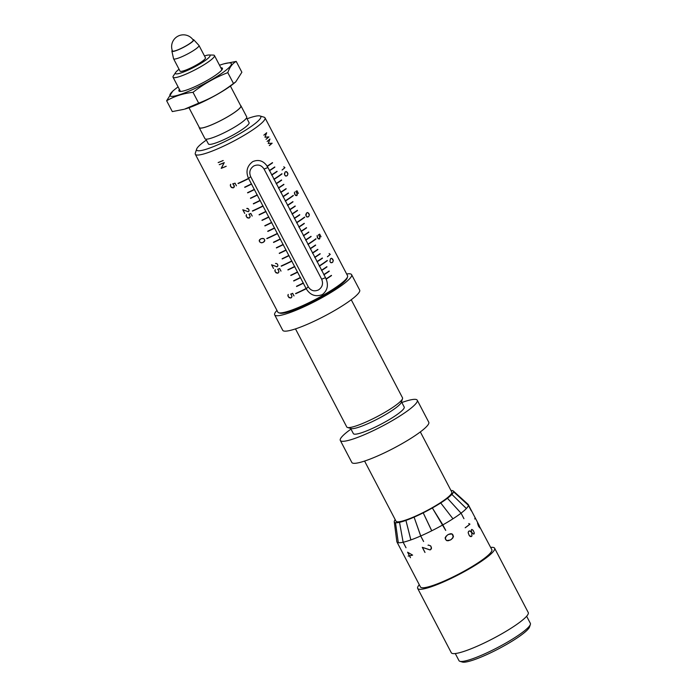 <?xml version="1.0" encoding="UTF-8"?>
<svg xmlns="http://www.w3.org/2000/svg" width="697" height="697" viewBox="0 0 697 697"><rect width="100%" height="100%" fill="white"/><g stroke="black" fill="none" stroke-linecap="round" stroke-linejoin="round"><path stroke-width="1.05" d="M193.208 40.06A11.727 1.83 152.4 0 1 185.811 45.985A11.727 1.83 152.4 0 1 172.429 50.925A11.797 11.797 0 0 1 193.208 40.051M179.408 89.399A24.534 3.834 -27.6 0 0 179.469 91.368A24.534 3.834 -27.6 0 0 206.896 80.582A24.534 3.834 -27.6 0 0 222.413 68.916A24.534 3.834 -27.6 0 0 220.827 67.748M221.907 69.813A23.376 3.651 -27.6 0 0 221.907 69.796L214.458 55.56A23.376 3.651 -27.6 0 0 213.204 55.08L209.022 55.002A19.56 3.058 -27.6 0 0 204.491 55.969M179.068 69.264A19.56 3.058 -27.6 0 0 175.679 72.427L173.361 75.912A23.376 3.651 -27.6 0 0 173.03 77.21L180.479 91.455A23.376 3.651 -27.6 0 0 180.488 91.473M235.743 81.889L234.087 83.257A34.606 5.402 152.4 0 1 184.574 109.141L198.68 103.156C211.182 98.321 222.779 91.769 233.469 83.474L235.743 81.889L241.876 72.244L236.213 61.397C232.502 63.41 229.696 67.156 227.797 72.627C215.303 77.463 203.707 84.015 193.008 92.309C183.311 93.389 174.52 96.203 166.635 100.743L172.778 91.089L174.424 89.721A34.606 5.402 152.4 0 1 178.101 86.907M219.529 65.248A34.606 5.402 152.4 0 1 223.937 63.836A34.606 5.402 152.4 0 1 230.141 62.93A34.606 5.402 152.4 0 1 196.667 87.656A34.606 5.402 152.4 0 1 174.424 89.721M223.937 63.836L236.213 61.397M166.635 100.743L172.307 111.59L183.834 109.351M233.469 83.474L227.797 72.627M198.68 103.156L193.008 92.309M173.03 77.21A23.376 3.651 -27.6 0 0 195.439 69.622A23.376 3.651 -27.6 0 0 214.458 55.56M295.484 328.897L346.757 426.965A31.461 4.914 -27.6 0 0 347.463 427.47A31.461 4.914 -27.6 0 0 376.911 416.745A31.461 4.914 -27.6 0 0 402.517 398.684A31.461 4.914 -27.6 0 0 402.509 397.813L351.244 299.745M175.679 72.427A19.56 3.058 -27.6 0 0 194.149 67.165A19.56 3.058 -27.6 0 0 209.022 55.002M173.579 58.775L180.026 71.103A14.341 2.239 -27.6 0 0 180.514 71.373A14.341 2.239 -27.6 0 0 195.09 65.745A14.341 2.239 -27.6 0 0 205.449 57.807L199.002 45.479A14.341 2.239 152.4 0 1 188.643 53.408A14.341 2.239 152.4 0 1 174.067 59.036A14.341 2.239 152.4 0 1 173.579 58.775A14.341 2.239 152.4 0 1 173.544 58.679L171.889 51.151A12.319 1.925 -27.6 0 0 172.333 51.456A12.319 1.925 -27.6 0 0 185.088 46.499A12.319 1.925 -27.6 0 0 193.705 39.738A12.319 1.925 -27.6 0 0 192.86 39.563M308.257 286.798C310.836 290.754 314.269 291.782 318.555 289.891C322.406 287.181 323.443 283.618 321.657 279.218L264.076 169.075C261.497 165.119 258.064 164.091 253.778 165.982C249.918 168.691 248.881 172.246 250.676 176.655L308.257 286.798L306.21 288.741A39.32 6.142 152.4 0 1 295.702 293.733L295.589 293.515A39.32 6.142 -27.6 0 0 306.096 288.514L303.326 283.235A39.32 6.142 152.4 0 1 296.617 286.493L296.504 286.275A39.32 6.142 -27.6 0 0 303.212 283.008L300.451 277.72A39.32 6.142 152.4 0 1 293.742 280.987L293.629 280.769A39.32 6.142 -27.6 0 0 300.337 277.502L297.575 272.213A39.32 6.142 152.4 0 1 290.858 275.481L290.745 275.263A39.32 6.142 -27.6 0 0 297.453 271.996L294.692 266.707A39.32 6.142 152.4 0 1 287.983 269.974L287.87 269.756A39.32 6.142 -27.6 0 0 294.578 266.489L291.816 261.201A39.32 6.142 152.4 0 1 281.309 266.202L281.196 265.975A39.32 6.142 -27.6 0 0 291.695 260.983L288.933 255.694A39.32 6.142 152.4 0 1 282.224 258.962L282.111 258.744A39.32 6.142 -27.6 0 0 288.819 255.477L286.058 250.188A39.32 6.142 152.4 0 1 279.349 253.455L279.227 253.238A39.32 6.142 -27.6 0 0 285.944 249.97L283.174 244.682A39.32 6.142 152.4 0 1 276.465 247.949L276.352 247.731A39.32 6.142 -27.6 0 0 283.06 244.464L280.299 239.176A39.32 6.142 152.4 0 1 273.59 242.443L273.477 242.225A39.32 6.142 -27.6 0 0 280.185 238.958L277.415 233.669A39.32 6.142 152.4 0 1 266.916 238.662L266.803 238.444A39.32 6.142 -27.6 0 0 277.301 233.451L274.54 228.163A39.32 6.142 152.4 0 1 267.831 231.43L267.718 231.204A39.32 6.142 -27.6 0 0 274.426 227.936L271.664 222.657A39.32 6.142 152.4 0 1 264.947 225.924L264.834 225.697A39.32 6.142 -27.6 0 0 271.542 222.43L268.781 217.15A39.32 6.142 152.4 0 1 262.072 220.409L261.959 220.191A39.32 6.142 -27.6 0 0 268.667 216.924L265.905 211.644A39.32 6.142 152.4 0 1 259.197 214.903L259.075 214.685A39.32 6.142 -27.6 0 0 265.792 211.418L263.022 206.129A39.32 6.142 152.4 0 1 252.523 211.13L252.401 210.903A39.32 6.142 -27.6 0 0 262.908 205.911L260.147 200.623A39.32 6.142 152.4 0 1 253.438 203.89L253.316 203.672A39.32 6.142 -27.6 0 0 260.033 200.405L257.263 195.116A39.32 6.142 152.4 0 1 250.554 198.384L250.441 198.166A39.32 6.142 -27.6 0 0 257.149 194.899L254.388 189.61A39.32 6.142 152.4 0 1 247.679 192.877L247.566 192.66A39.32 6.142 -27.6 0 0 254.274 189.392L251.512 184.104A39.32 6.142 152.4 0 1 244.795 187.371L244.682 187.153A39.32 6.142 -27.6 0 0 251.39 183.886L248.629 178.598A39.32 6.142 152.4 0 1 238.121 183.59L238.008 183.372A39.32 6.142 -27.6 0 0 248.515 178.38C245.588 171.593 246.991 166.008 252.715 161.634C258.526 159.212 263.335 160.719 267.16 166.156A39.32 6.142 -27.6 0 0 272.475 162.61L272.588 162.837A39.32 6.142 152.4 0 1 267.291 166.356L269.495 170.443A39.32 6.142 -27.6 0 0 274.74 166.949L274.853 167.167A39.32 6.142 152.4 0 1 269.608 170.669L271.76 174.781A39.32 6.142 -27.6 0 0 277.005 171.288L277.118 171.506A39.32 6.142 152.4 0 1 271.874 174.999L274.026 179.12A39.32 6.142 -27.6 0 0 281.91 173.71L282.024 173.936A39.32 6.142 152.4 0 1 274.139 179.338L276.291 183.45A39.32 6.142 -27.6 0 0 281.536 179.957L281.658 180.183A39.32 6.142 152.4 0 1 276.413 183.677L278.565 187.789A39.32 6.142 -27.6 0 0 283.81 184.296L283.923 184.513A39.32 6.142 152.4 0 1 278.678 188.007L280.83 192.128A39.32 6.142 -27.6 0 0 286.075 188.634L286.188 188.852A39.32 6.142 152.4 0 1 280.943 192.346L283.095 196.458A39.32 6.142 -27.6 0 0 288.34 192.964L288.453 193.191A39.32 6.142 152.4 0 1 283.209 196.685L285.361 200.797A39.32 6.142 -27.6 0 0 293.245 195.395L293.359 195.613A39.32 6.142 152.4 0 1 285.474 201.015L287.626 205.136A39.32 6.142 -27.6 0 0 292.871 201.642L292.993 201.86A39.32 6.142 152.4 0 1 287.748 205.354L289.9 209.475A39.32 6.142 -27.6 0 0 295.136 205.972L295.258 206.199A39.32 6.142 152.4 0 1 290.013 209.692L292.165 213.805A39.32 6.142 -27.6 0 0 297.41 210.311L297.523 210.529A39.32 6.142 152.4 0 1 292.278 214.031L294.43 218.144A39.32 6.142 -27.6 0 0 299.675 214.65L299.788 214.868A39.32 6.142 152.4 0 1 294.543 218.361L296.695 222.482A39.32 6.142 -27.6 0 0 304.58 217.072L304.694 217.298A39.32 6.142 152.4 0 1 296.809 222.7L298.961 226.813A39.32 6.142 -27.6 0 0 304.206 223.319L304.319 223.545A39.32 6.142 152.4 0 1 299.083 227.039L301.235 231.151A39.32 6.142 -27.6 0 0 306.471 227.658L306.593 227.875A39.32 6.142 152.4 0 1 301.348 231.369L303.5 235.49A39.32 6.142 -27.6 0 0 308.745 231.996L308.858 232.214A39.32 6.142 152.4 0 1 303.613 235.708L305.765 239.82A39.32 6.142 -27.6 0 0 311.01 236.327L311.123 236.553A39.32 6.142 152.4 0 1 305.878 240.047L308.03 244.159A39.32 6.142 -27.6 0 0 315.915 238.757L316.029 238.975A39.32 6.142 152.4 0 1 308.144 244.377L310.296 248.498A39.32 6.142 -27.6 0 0 315.541 245.004L315.654 245.222A39.32 6.142 152.4 0 1 310.418 248.716L312.57 252.837A39.32 6.142 -27.6 0 0 317.806 249.334L317.928 249.561A39.32 6.142 152.4 0 1 312.683 253.055L314.835 257.167A39.32 6.142 -27.6 0 0 320.08 253.673L320.193 253.891A39.32 6.142 152.4 0 1 314.948 257.393L317.1 261.506A39.32 6.142 -27.6 0 0 322.345 258.012L322.458 258.23A39.32 6.142 152.4 0 1 317.213 261.723L319.365 265.845A39.32 6.142 -27.6 0 0 327.25 260.434L327.363 260.661A39.32 6.142 152.4 0 1 319.479 266.062L321.631 270.175A39.32 6.142 -27.6 0 0 326.876 266.681L326.989 266.907A39.32 6.142 152.4 0 1 321.744 270.401L323.896 274.513A39.32 6.142 -27.6 0 0 329.141 271.02L329.263 271.238A39.32 6.142 152.4 0 1 324.018 274.731L326.118 278.878A39.32 6.142 -27.6 0 0 331.415 275.359L331.528 275.576A39.32 6.142 152.4 0 1 326.213 279.114C328.618 285.587 327.294 290.762 322.249 294.648C315.523 297.096 310.174 295.127 306.21 288.741M291.93 296.486L291.346 294.814L291.982 296.495L291.18 297.811A39.32 6.142 152.4 0 1 290.693 298.002L289.072 297.663L288 296.147L288.244 294.422L287.87 295.267L288.462 296.922L290.675 297.95A39.32 6.142 -27.6 0 0 291.146 297.758L291.973 296.443M291.146 297.758L291.721 297.201M291.346 294.814L290.693 294.125L291.39 294.779M290.693 294.125L292.653 293.306L294.021 295.92A39.32 6.142 152.4 0 1 293.968 295.946L294.012 295.903M293.968 295.946L292.618 293.376L290.719 294.082M250.118 216.601L249.543 214.929L250.179 216.61L249.378 217.926A39.32 6.142 152.4 0 1 248.89 218.117L247.269 217.786L246.198 216.262L246.485 214.58L246.067 215.382L246.66 217.037L248.873 218.065A39.32 6.142 -27.6 0 0 249.343 217.873L250.171 216.558M249.509 217.795L249.918 217.325M249.543 214.929L248.925 214.206L249.587 214.903M248.89 214.24L250.842 213.421L252.209 216.044A39.32 6.142 152.4 0 1 252.157 216.061L252.201 216.026M252.157 216.061L250.815 213.491L248.916 214.197M218.196 162.593L218.161 162.54A39.32 6.142 -27.6 0 0 223.171 160.493L223.197 160.545A39.32 6.142 152.4 0 1 218.196 162.593L219.267 162.105M221.977 160.998L223.179 160.51M221.21 168.352L224.12 162.715A39.32 6.142 152.4 0 1 219.285 164.692L219.259 164.631A39.32 6.142 -27.6 0 0 224.268 162.584L221.332 168.238A39.32 6.142 -27.6 0 0 226.185 166.252L226.211 166.313A39.32 6.142 152.4 0 1 221.21 168.352L222.282 167.864M224.992 166.757L226.194 166.269M224.12 162.715L223.441 164.143M221.986 166.958L221.306 168.265M219.285 164.692L220.365 164.196M223.075 163.098L224.225 162.619M233.73 187.545L234.175 185.454L232.737 183.825L235.072 183.163L236.44 185.785A39.32 6.142 152.4 0 1 236.388 185.803L235.046 183.233L232.911 183.842L234.41 186.352L233.6 187.667A39.32 6.142 152.4 0 1 233.112 187.868L231.5 187.528L230.419 186.003L230.663 184.287L230.289 185.123L230.881 186.787L233.094 187.807A39.32 6.142 -27.6 0 0 233.565 187.615L234.227 186.996M244.743 213.369A39.32 6.142 152.4 0 1 244.691 213.395L242.939 209.797M244.691 213.395L242.774 209.727L248.123 211.627A39.32 6.142 -27.6 0 0 248.585 211.435L249.003 210.921M248.585 211.435L249.012 210.903M249.029 210.633L249.047 209.989M249.003 210.024L248.472 209.004L249.064 210.015L248.629 211.479A39.32 6.142 152.4 0 1 248.141 211.688L242.896 209.841M248.472 209.004L248.01 208.569M247.601 208.455L247.06 208.342M246.999 208.403A39.32 6.142 152.4 0 1 246.764 208.499L248.515 208.969M264.294 241.502L264.625 239.794L264.799 240.709L263.266 242.312A39.32 6.142 152.4 0 1 262.551 242.6L261.244 242.809L259.632 241.859L261.236 242.748L262.525 242.547A39.32 6.142 -27.6 0 0 263.231 242.26L264.799 240.683M264.581 239.829L264.363 239.289L264.642 239.82M264.32 239.324L263.727 238.627M259.632 241.859L259.406 241.293M259.362 241.336L259.702 239.594M259.179 240.465L260.634 238.932A39.32 6.142 -27.6 0 0 261.349 238.644L263.71 238.609L264.363 239.289M263.684 238.67L262.76 238.409M262.708 238.461L261.462 238.627M261.375 238.696A39.32 6.142 152.4 0 1 260.669 238.984L259.24 240.482L259.676 241.833M260.669 238.984L259.641 239.707M263.266 242.312L264.363 241.502M278.913 271.673L278.33 270L278.966 271.682L278.164 272.997A39.32 6.142 152.4 0 1 277.676 273.189L276.064 272.849L274.984 271.333L275.228 269.608L274.853 270.445L275.446 272.109L277.659 273.137A39.32 6.142 -27.6 0 0 278.129 272.945L278.957 271.63M278.129 272.945L278.704 272.396M278.33 270L277.72 269.277L278.373 269.966M277.676 269.312L279.628 268.493L281.004 271.116A39.32 6.142 152.4 0 1 280.952 271.133L280.996 271.098M280.952 271.133L279.602 268.563L277.702 269.269M273.529 268.441A39.32 6.142 152.4 0 1 273.485 268.458L271.725 264.869M273.485 268.458L271.569 264.79L276.909 266.698A39.32 6.142 -27.6 0 0 277.371 266.498L277.876 265.653M277.371 266.498L277.711 266.054M277.815 265.705L277.415 266.55A39.32 6.142 152.4 0 1 276.927 266.759L271.682 264.912M277.789 265.095L277.301 264.041L277.85 265.087M277.258 264.076L276.796 263.632L277.301 264.041M276.395 263.518L275.846 263.414M275.559 263.571L275.524 263.51A39.32 6.142 -27.6 0 0 275.768 263.405L276.779 263.623M196.659 149.053L195.308 153.174A39.32 6.142 -27.6 0 0 195.317 154.264A39.32 6.142 -27.6 0 0 240.151 137.605A39.32 6.142 -27.6 0 0 265.008 117.828A39.32 6.142 -27.6 0 0 264.119 117.201L259.964 115.955A36.174 5.646 152.4 0 1 237.912 134.73A36.174 5.646 152.4 0 1 196.659 149.053A36.174 5.646 152.4 0 1 206.356 140.062M265.008 117.828L347.55 275.716A39.32 6.142 152.4 0 1 347.559 276.805A39.32 6.142 152.4 0 1 322.694 295.493A39.32 6.142 152.4 0 1 278.748 312.779A39.32 6.142 152.4 0 1 277.859 312.151L195.317 154.264M298.386 193.391A39.32 6.142 152.4 0 1 298.36 193.409L297.018 190.839L295.877 191.501L297.305 194.01L297.035 195.404A39.32 6.142 152.4 0 1 296.739 195.648L295.563 195.448L294.561 193.949L294.474 192.102L295.005 194.716L296.713 195.587A39.32 6.142 -27.6 0 0 297 195.352L296.983 193.095L295.763 191.492L297.009 190.769L298.351 193.4M267.16 141.456L267.134 141.404A39.32 6.142 -27.6 0 0 269.957 139.017L268.319 143.425L272.152 143.207A39.32 6.142 152.4 0 1 269.321 145.595L269.295 145.534A39.32 6.142 -27.6 0 0 271.987 143.277L268.232 143.495L269.852 139.2A39.32 6.142 152.4 0 1 267.16 141.456M263.875 135.174L263.849 135.122A39.32 6.142 -27.6 0 0 266.672 132.735L265.034 137.143L268.868 136.926A39.32 6.142 152.4 0 1 266.036 139.313L266.01 139.252A39.32 6.142 -27.6 0 0 268.702 136.995L264.947 137.213L266.568 132.918A39.32 6.142 152.4 0 1 263.875 135.174M284.846 167.655L283.775 166.775L284.934 167.655A39.32 6.142 152.4 0 1 282.102 170.042L282.076 169.99A39.32 6.142 -27.6 0 0 284.846 167.655M286.24 171.506L287.966 173.788L287.382 175.461A39.32 6.142 152.4 0 1 286.981 175.801L285.404 175.949L284.568 174.755L285.064 172.124A39.32 6.142 -27.6 0 0 285.465 171.784L285.448 171.802M307.665 212.48L309.39 214.763L308.806 216.436A39.32 6.142 152.4 0 1 308.405 216.776L306.828 216.924L306.271 216.262L305.73 214.833L306.48 213.108A39.32 6.142 -27.6 0 0 306.889 212.768L306.872 212.777M321.056 236.753A39.32 6.142 152.4 0 1 321.029 236.771L319.688 234.201L318.546 234.863L319.975 237.372L319.705 238.766A39.32 6.142 152.4 0 1 319.409 239.01L318.233 238.81L317.231 237.311L317.144 235.464L317.675 238.078L319.383 238.949A39.32 6.142 -27.6 0 0 319.67 238.714L319.653 236.457L318.433 234.854L319.679 234.131L321.021 236.762M330.186 254.379L329.106 253.499L330.273 254.379A39.32 6.142 152.4 0 1 327.442 256.766L327.416 256.714A39.32 6.142 -27.6 0 0 330.186 254.379M331.58 258.23L333.305 260.512L332.722 262.185A39.32 6.142 152.4 0 1 332.321 262.525L330.744 262.673L329.908 261.48L330.404 258.848A39.32 6.142 -27.6 0 0 330.805 258.509L330.787 258.526M297.018 190.839L295.781 191.501M285.491 171.845A39.32 6.142 152.4 0 1 285.09 172.176L284.359 173.867L284.873 175.252L286.023 176.088L286.955 175.749A39.32 6.142 -27.6 0 0 287.356 175.409L287.931 173.771L287.373 172.403L286.258 171.567L285.317 171.915M286.118 176.053L286.955 175.749M306.915 212.82A39.32 6.142 152.4 0 1 306.514 213.16L306.027 215.713L306.837 216.872L308.379 216.723A39.32 6.142 -27.6 0 0 308.78 216.384L309.346 214.746L308.797 213.378L307.682 212.541L306.741 212.89M307.543 217.028L308.379 216.723M319.688 234.201L318.451 234.863M330.831 258.57A39.32 6.142 152.4 0 1 330.43 258.901L329.942 261.462L330.753 262.621L332.295 262.473A39.32 6.142 -27.6 0 0 332.696 262.133L333.271 260.495L332.713 259.127L331.598 258.291L330.657 258.639M331.458 262.778L332.295 262.473M326.213 279.114L325.987 279.201A39.067 6.099 152.4 0 0 331.371 275.62L331.528 275.576M295.772 293.655A39.067 6.099 -27.6 0 0 306.332 288.636M296.661 286.432A39.067 6.099 -27.6 0 0 303.448 283.121M293.785 280.926A39.067 6.099 -27.6 0 0 300.573 277.615M290.902 275.42A39.067 6.099 -27.6 0 0 297.689 272.109M288.027 269.913A39.067 6.099 -27.6 0 0 294.814 266.602M281.379 266.123A39.067 6.099 -27.6 0 0 291.938 261.096M266.916 238.662L266.986 238.583A39.067 6.099 -27.6 0 0 277.537 233.565L277.415 233.669M296.809 222.7L296.591 222.787A39.067 6.099 -27.6 0 0 304.519 217.359L304.694 217.298M273.633 242.373A39.067 6.099 -27.6 0 0 280.421 239.071M276.509 247.879A39.067 6.099 -27.6 0 0 283.296 244.577M279.392 253.386A39.067 6.099 -27.6 0 0 286.179 250.084M282.268 258.901A39.067 6.099 -27.6 0 0 289.055 255.59M267.875 231.36A39.067 6.099 -27.6 0 0 274.662 228.058M264.991 225.854A39.067 6.099 -27.6 0 0 271.778 222.552M262.116 220.348A39.067 6.099 -27.6 0 0 268.903 217.037M259.24 214.842A39.067 6.099 -27.6 0 0 266.027 211.531M252.584 211.052A39.067 6.099 -27.6 0 0 263.144 206.024M238.191 183.52A39.067 6.099 -27.6 0 0 248.751 178.493M244.839 187.301A39.067 6.099 -27.6 0 0 251.626 183.999M247.723 192.816A39.067 6.099 -27.6 0 0 254.51 189.506M250.598 198.323A39.067 6.099 -27.6 0 0 257.385 195.012M253.481 203.829A39.067 6.099 -27.6 0 0 260.269 200.518M307.926 244.473A39.067 6.099 152.4 0 0 315.854 239.036L316.029 238.975M319.261 266.149A39.067 6.099 152.4 0 0 327.189 260.722L327.363 260.661M285.256 201.111A39.067 6.099 152.4 0 0 293.184 195.674L293.359 195.613M323.791 274.827A39.067 6.099 152.4 0 0 329.106 271.29L329.263 271.238M321.526 270.488A39.067 6.099 152.4 0 0 326.832 266.951L326.989 266.907M312.456 253.142A39.067 6.099 152.4 0 0 317.771 249.604L317.928 249.561M314.722 257.481A39.067 6.099 152.4 0 0 320.036 253.943L320.193 253.891M316.987 261.819A39.067 6.099 152.4 0 0 322.302 258.282L322.458 258.23M310.191 248.803A39.067 6.099 152.4 0 0 315.497 245.274L315.654 245.222M298.856 227.126A39.067 6.099 152.4 0 0 304.162 223.589L304.319 223.545M305.661 240.134A39.067 6.099 152.4 0 0 310.967 236.597L311.123 236.553M303.387 235.795A39.067 6.099 152.4 0 0 308.701 232.258L308.858 232.214M301.121 231.465A39.067 6.099 152.4 0 0 306.436 227.928L306.593 227.875M289.786 209.78A39.067 6.099 152.4 0 0 295.101 206.242L295.258 206.199M292.052 214.118A39.067 6.099 152.4 0 0 297.366 210.581L297.523 210.529M294.326 218.457A39.067 6.099 152.4 0 0 299.632 214.92L299.788 214.868M287.521 205.441A39.067 6.099 152.4 0 0 292.836 201.912L292.993 201.86M276.186 183.764A39.067 6.099 152.4 0 0 281.501 180.227L281.658 180.183M282.991 196.772A39.067 6.099 152.4 0 0 288.297 193.235L288.453 193.191M280.717 192.433A39.067 6.099 152.4 0 0 286.031 188.896L286.188 188.852M278.452 188.103A39.067 6.099 152.4 0 0 283.766 184.566L283.923 184.513M267.291 166.356L267.073 166.452A39.067 6.099 152.4 0 0 272.431 162.88L272.588 162.837M269.382 170.756A39.067 6.099 152.4 0 0 274.696 167.219L274.853 167.167M271.656 175.086A39.067 6.099 152.4 0 0 276.962 171.558L277.118 171.506M273.921 179.425A39.067 6.099 152.4 0 0 281.849 173.997L282.024 173.936M199.159 127.194A23.559 3.677 -27.6 0 0 199.211 127.69A23.559 3.677 -27.6 0 0 226.072 117.706A23.559 3.677 -27.6 0 0 240.962 105.857A23.559 3.677 -27.6 0 0 240.587 105.535M188.992 107.739L199.377 127.603A23.376 3.651 -27.6 0 0 226.028 117.697A23.376 3.651 -27.6 0 0 240.805 105.944L230.411 86.079M199.211 127.69L204.97 138.703A23.559 3.677 -27.6 0 0 231.831 128.718A23.559 3.677 -27.6 0 0 246.721 116.869L240.962 105.857M246.581 117.88L249.073 122.655A22.966 3.59 152.4 0 1 230.385 136.473A22.966 3.59 152.4 0 1 208.377 143.93L205.876 139.156M247.052 118.786A36.174 5.646 152.4 0 1 259.964 115.955M347.559 276.805L347.158 278.042A38.379 5.994 152.4 0 1 322.885 296.277A38.379 5.994 152.4 0 1 279.994 313.153L278.748 312.779M450.985 490.54A33.343 5.21 152.4 0 1 452.309 490.575A33.343 5.21 152.4 0 1 452.327 490.575A33.343 5.21 152.4 0 1 453.268 490.949A33.343 5.21 152.4 0 1 453.547 491.76A33.343 5.21 152.4 0 1 453.547 491.777A33.343 5.21 152.4 0 1 451.883 494.408A33.343 5.21 152.4 0 1 451.865 494.426A33.343 5.21 152.4 0 1 447.474 498.25A33.343 5.21 152.4 0 1 447.439 498.277A33.343 5.21 152.4 0 1 440.765 502.92A33.343 5.21 152.4 0 1 440.722 502.946A33.343 5.21 152.4 0 1 432.401 507.947A33.343 5.21 152.4 0 1 432.349 507.974A33.343 5.21 152.4 0 1 423.21 512.853A33.343 5.21 152.4 0 1 423.157 512.879A33.343 5.21 152.4 0 1 414.088 517.139A33.343 5.21 152.4 0 1 414.035 517.165A33.343 5.21 152.4 0 1 405.924 520.406A33.343 5.21 152.4 0 1 405.881 520.424A33.343 5.21 152.4 0 1 399.52 522.332A33.343 5.21 152.4 0 1 399.486 522.332A33.343 5.21 152.4 0 1 395.504 522.715A33.343 5.21 152.4 0 1 395.487 522.706A33.343 5.21 152.4 0 1 394.267 521.8A33.343 5.21 152.4 0 1 394.267 521.522A33.343 5.21 152.4 0 1 394.267 521.513A33.343 5.21 152.4 0 1 395.225 519.683M364.583 461.066L396.027 521.217A31.461 4.914 -27.6 0 0 397.107 521.8A31.461 4.914 -27.6 0 0 429.064 509.455A31.461 4.914 -27.6 0 0 451.787 492.065L420.335 431.913M490.662 547.424A43.414 6.778 152.4 0 1 494.617 548.208A43.414 6.778 152.4 0 1 459.288 574.328A43.414 6.778 152.4 0 1 417.677 588.434A43.414 6.778 152.4 0 1 419.298 584.731M402.814 553.2L420.465 586.979A40.26 6.29 -27.6 0 0 459.062 573.892A40.26 6.29 -27.6 0 0 491.838 549.663L477.567 522.802M494.617 548.208L528.248 612.532A43.414 6.778 152.4 0 1 492.918 638.652A43.414 6.778 152.4 0 1 451.308 652.758L417.677 588.434M453.547 491.76L468.401 505.316L453.547 491.76M451.883 494.408L466.389 508.514A40.26 6.29 152.4 0 1 466.371 508.531L451.883 494.408M403.154 542.231L406.037 547.737A40.26 6.29 152.4 0 1 406.002 547.746L403.127 542.231L399.52 522.332L403.154 542.231A40.26 6.29 152.4 0 0 410.838 539.931L410.882 539.905A40.26 6.29 152.4 0 1 410.838 539.931L405.924 520.406L410.89 539.914A40.26 6.29 152.4 0 0 420.692 535.993L423.619 541.473A40.26 6.29 152.4 0 1 423.567 541.499L420.692 535.993L414.088 517.139L420.744 535.967A40.26 6.29 152.4 0 0 431.704 530.809L431.765 530.783A40.26 6.29 152.4 0 1 431.704 530.809L423.21 512.853L431.765 530.783A40.26 6.29 152.4 0 0 442.813 524.893L445.74 530.373A40.26 6.29 152.4 0 1 445.688 530.4L432.349 507.974L442.865 524.867A40.26 6.29 152.4 0 0 452.919 518.821A40.26 6.29 152.4 0 0 452.963 518.795L440.722 502.946L452.963 518.795A40.26 6.29 152.4 0 0 461.031 513.184L447.439 498.277L461.066 513.158L463.949 518.664A40.26 6.29 152.4 0 1 463.914 518.69L461.066 513.158A40.26 6.29 152.4 0 0 466.371 508.531M468.785 523.534L469.952 524.153A40.26 6.29 152.4 0 1 465.204 527.786L465.178 527.734A40.26 6.29 -27.6 0 0 469.848 524.153L468.732 523.552M469.9 530.94L471.738 532.595L470.728 531.375L469.255 530.983A40.26 6.29 152.4 0 1 468.55 531.506L468.192 532.743L469.22 535.47L468.149 532.735L468.515 531.454A40.26 6.29 -27.6 0 0 469.238 530.922L469.743 530.992M469.264 535.453L470.031 536.368M470.51 536.524L471.015 536.594M471.181 536.533A40.26 6.29 -27.6 0 0 471.886 536.01L471.747 532.604M471.869 529.467A40.26 6.29 152.4 0 1 471.477 529.79L471.216 530.478L471.442 529.737A40.26 6.29 -27.6 0 0 471.852 529.406L473.211 530.382L471.695 529.528M473.211 530.382L474.361 533.118L473.185 530.417M474.361 533.118L473.977 533.876M474.152 533.815A40.26 6.29 152.4 0 1 473.742 534.146L471.782 532.578L471.921 536.054A40.26 6.29 152.4 0 1 471.198 536.594L469.229 535.488M471.25 530.469L471.817 532.552L473.603 534.12M471.782 532.578L471.207 530.443M473.716 534.085A40.26 6.29 -27.6 0 0 474.117 533.763L474.317 533.1M477.602 522.785A40.26 6.29 152.4 0 1 477.55 523.142L479.954 527.925A40.26 6.29 -27.6 0 0 479.972 527.847L477.776 523.299L478.421 525.965L477.506 523.125A40.26 6.29 -27.6 0 0 477.567 522.724L479.266 525.625M480.006 527.899A40.26 6.29 152.4 0 1 479.98 527.986L478.604 526.34L479.893 527.951M474.465 516.477L474.945 517.357A40.26 6.29 152.4 0 1 474.962 517.392A40.26 6.29 152.4 0 1 474.762 518.995L474.735 518.943A40.26 6.29 -27.6 0 0 474.927 517.331A40.26 6.29 -27.6 0 0 474.927 517.322L474.465 516.477M453.268 490.949L468.062 504.34A40.26 6.29 152.4 0 1 468.288 504.628A40.26 6.29 152.4 0 1 468.401 505.316L471.277 510.823A40.26 6.29 152.4 0 1 471.277 510.84L468.401 505.334A40.26 6.29 152.4 0 1 466.389 508.514M403.127 542.231A40.26 6.29 152.4 0 1 398.309 542.693A40.26 6.29 152.4 0 1 398.292 542.684A40.26 6.29 152.4 0 1 396.924 541.944A40.26 6.29 152.4 0 1 396.82 541.586L394.267 521.8M410.489 557.696A40.26 6.29 152.4 0 1 410.463 557.705L409.505 555.875A40.26 6.29 152.4 0 1 408.172 556.101L408.146 556.04A40.26 6.29 -27.6 0 0 409.47 555.814L407.579 552.207L412.624 555.117A40.26 6.29 152.4 0 1 409.531 555.866L410.463 557.705M428.42 545.124A40.26 6.29 152.4 0 1 428.063 545.289L428.028 545.228A40.26 6.29 -27.6 0 0 428.402 545.063L430.685 545.89L431.487 548.312L430.763 549.576A40.26 6.29 152.4 0 1 430.014 549.907L422.408 547.441L425.022 552.442A40.26 6.29 152.4 0 1 424.97 552.46L422.286 547.328L430.005 549.846A40.26 6.29 -27.6 0 0 430.72 549.524L431.399 547.398L430.633 545.934L428.472 545.071M450.506 533.728L451.935 533.85L452.85 534.756L453.468 536.786L451.238 539.513A40.26 6.29 152.4 0 1 450.166 540.123L446.681 540.628L445.357 538.999L445.148 537.692L447.474 534.982A40.26 6.29 -27.6 0 0 448.546 534.372L450.506 533.728M404.06 555.596L404.347 556.136M404.321 556.084L402.822 553.226M407.667 552.303L409.496 555.805A40.26 6.29 -27.6 0 0 412.485 555.091L407.701 552.285M430.72 549.524L431.251 548.827M431.417 548.295L431.33 548.739M447.509 535.035L445.906 536.402L445.418 538.973L446.716 540.567L450.14 540.062A40.26 6.29 -27.6 0 0 451.203 539.461L452.762 538.093L453.181 535.505L451.909 533.911L448.572 534.433A40.26 6.29 152.4 0 1 447.509 535.035L447.43 535.026M446.716 540.567L445.731 539.678L445.217 537.701M448.162 540.759L450.105 540.079M446.681 540.628L448.075 540.75M451.909 533.911L450.419 533.78M450.515 533.797L448.572 534.433M453.468 536.786L451.874 533.85M395.504 522.715L398.309 542.693L395.504 522.715M526.636 616.235L530.356 623.353A40.26 6.29 152.4 0 1 530.365 624.468A40.26 6.29 152.4 0 1 498.468 647.112A40.26 6.29 152.4 0 1 460.36 661.409A40.26 6.29 152.4 0 1 459.898 661.305A40.26 6.29 152.4 0 1 458.992 660.66L455.272 653.542M459.898 661.305L462.39 662.054A38.379 5.994 -27.6 0 0 462.834 662.15A38.379 5.994 -27.6 0 0 499.157 648.524A38.379 5.994 -27.6 0 0 529.554 626.943L530.365 624.468M401.847 402.517A43.414 6.778 152.4 0 1 417.25 400.209L428.768 422.234A43.414 6.778 152.4 0 1 393.439 448.354A43.414 6.778 152.4 0 1 351.828 462.459L340.31 440.434A43.414 6.778 152.4 0 1 351 429.099M417.25 400.209A43.414 6.778 152.4 0 1 381.921 426.329A43.414 6.778 152.4 0 1 340.31 440.434M401.489 401.838L404.199 407.031A28.69 4.478 152.4 0 1 380.858 424.29A28.69 4.478 152.4 0 1 353.353 433.612L350.643 428.42M402.517 398.684L401.333 402.317A28.69 4.478 152.4 0 1 378.602 418.453A28.69 4.478 152.4 0 1 351.454 428.638A28.69 4.478 152.4 0 1 351.122 428.568L347.463 427.47M193.705 39.738L198.95 45.401A14.341 2.239 152.4 0 1 199.002 45.479M172.229 50.35A12.319 1.925 -27.6 0 0 171.889 51.151M346.653 273.999A43.414 6.778 152.4 0 1 351.61 274.644A43.414 6.778 152.4 0 1 316.281 300.764A43.414 6.778 152.4 0 1 274.67 314.87A43.414 6.778 152.4 0 1 276.962 310.435M351.61 274.644L359.669 290.065A43.414 6.778 152.4 0 1 324.34 316.185A43.414 6.778 152.4 0 1 282.729 330.291L274.67 314.87M325.543 277.659L321.657 279.218M248.69 178.38L250.676 176.655M267.962 167.524L264.076 169.075M442.813 524.893L432.358 507.991M396.924 541.944L403.127 553.793M403.214 553.967L403.972 555.422M468.288 504.628L474.866 517.209M474.962 517.392L478.325 523.822M478.412 523.996L479.179 525.451M431.765 530.783L423.218 512.853"/></g></svg>

